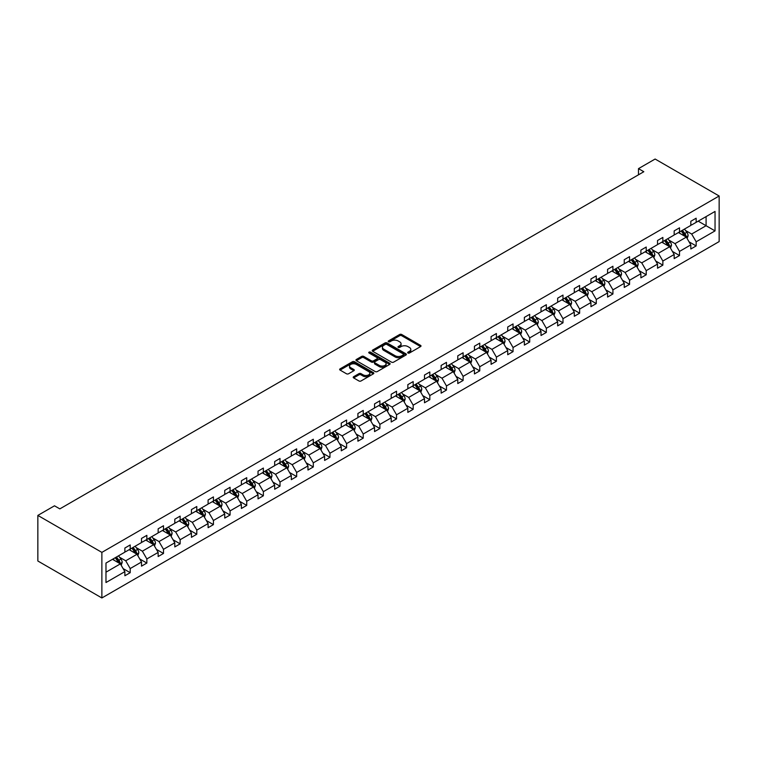 <?xml version="1.0" encoding="UTF-8"?>
<svg xmlns="http://www.w3.org/2000/svg" width="757" height="757" viewBox="0 0 757 757"><rect width="100%" height="100%" fill="white"/><g stroke="black" fill="none" stroke-linecap="round" stroke-linejoin="round"><path stroke-width="1.14" d="M407.976 353.017A1.041 0.596 0 0 0 409.442 353.017L420.57 346.592A1.486 0.852 0 0 0 421.006 345.987A1.486 0.852 0 0 0 420.57 345.381L401.721 334.499A1.486 0.852 0 0 0 399.63 334.499L388.502 340.915A1.041 0.596 0 0 0 389.969 341.767L391.407 340.934A4.741 2.735 0 0 1 398.106 340.934L399.677 341.842A4.741 2.735 0 0 1 401.068 343.773A4.741 2.735 0 0 1 399.677 345.712L398.239 346.545A1.041 0.596 0 0 0 399.705 347.387L401.144 346.555A4.741 2.735 0 0 1 407.853 346.555L409.423 347.463A4.741 2.735 0 0 1 410.805 349.403A4.741 2.735 0 0 1 409.423 351.333L407.976 352.166A1.041 0.596 0 0 0 407.976 353.017L407.976 352.166M353.651 376.702A1.486 0.852 0 0 0 353.216 377.308A1.486 0.852 0 0 0 353.651 377.913L358.941 380.97A1.486 0.852 0 0 0 361.032 380.97L373.39 373.826A1.486 0.852 0 0 0 373.826 373.229A1.486 0.852 0 0 0 373.39 372.624L354.541 361.732A1.486 0.852 0 0 0 352.44 361.732L340.082 368.867A1.486 0.852 0 0 0 339.647 369.473A1.486 0.852 0 0 0 340.082 370.078L346.469 373.769A1.486 0.852 0 0 0 348.57 373.769L353.86 370.712A1.486 0.852 0 0 0 354.295 370.107A1.486 0.852 0 0 0 353.86 369.511L350.69 367.675A3.965 2.29 0 0 1 349.526 366.057A3.965 2.29 0 0 1 351.977 363.947A3.965 2.29 0 0 1 356.292 364.439L368.706 371.611A3.965 2.29 0 0 1 369.861 373.229A3.965 2.29 0 0 1 367.419 375.34A3.965 2.29 0 0 1 363.105 374.838L361.032 373.646A1.486 0.852 0 0 0 358.941 373.646L353.651 376.702L353.651 377.913L358.941 374.876L358.941 373.646M719.15 195.997L655.127 159.036L638.482 168.641L643.819 171.725L59.831 508.884L54.495 505.808L37.85 515.413L101.873 552.383L719.15 195.997L719.15 241.587L101.873 597.964L101.873 552.383M391.511 362.158A1.486 0.852 0 0 0 393.602 362.158L405.96 355.024A1.486 0.852 0 0 0 406.395 354.418A1.486 0.852 0 0 0 405.96 353.812L387.111 342.93A1.486 0.852 0 0 0 385.02 342.93L372.662 350.065A1.486 0.852 0 0 0 372.226 350.671A1.486 0.852 0 0 0 372.662 351.276L391.511 362.158M369.463 353.235A1.041 0.596 0 0 1 370.514 353.387L389.656 364.439L377.317 371.564A1.486 0.852 0 0 1 375.226 371.564L356.367 360.682L356.367 359.471A1.486 0.852 0 0 0 355.941 360.077A1.486 0.852 0 0 0 356.367 360.682M356.367 359.471L361.657 356.415A1.486 0.852 0 0 1 363.757 356.415L371.403 360.834A1.486 0.852 0 0 0 373.494 360.834L377.005 358.799A1.486 0.852 0 0 0 377.44 358.203A1.486 0.852 0 0 0 377.005 357.597L369.047 352.999A1.041 0.596 0 0 1 370.514 352.147L389.675 363.218A1.486 0.852 0 0 1 390.11 363.824A1.486 0.852 0 0 1 389.675 364.429L389.675 363.218M105.98 563.066L124.867 552.165L124.867 548.04L130.204 544.955L130.204 549.08L141.512 542.551L141.512 538.426L146.849 535.341L146.849 539.476L158.156 532.947L158.156 528.812L163.493 525.737L163.493 529.862L174.801 523.333L174.801 519.207L180.138 516.123L180.138 520.248L191.445 513.719L191.445 509.593L196.782 506.518L196.782 510.644L208.099 504.115L208.099 499.98L213.427 496.904L213.427 501.03L224.744 494.501L224.744 490.375L230.071 487.29L230.071 491.425L241.388 484.887L241.388 480.761L246.725 477.686L246.725 481.812L258.033 475.282L258.033 471.157L263.37 468.072L263.37 472.198L274.677 465.669L274.677 461.543L280.014 458.458L280.014 462.593L291.322 456.064L291.322 451.929L296.659 448.854L296.659 452.979L307.967 446.45L307.967 442.325L313.303 439.24L313.303 443.365L324.611 436.836L324.611 432.711L329.948 429.635L329.948 433.761L341.265 427.232L341.265 423.097L346.592 420.021L346.592 424.147L357.91 417.618L357.91 413.492L363.237 410.408L363.237 414.543L374.554 408.004L374.554 403.878L379.891 400.803L379.891 404.929L391.199 398.4L391.199 394.274L396.536 391.189L396.536 395.315L407.843 388.786L407.843 384.66L413.18 381.575L413.18 385.71L424.488 379.181L424.488 375.046L429.825 371.971L429.825 376.097L441.132 369.567L441.132 365.442L446.469 362.357L446.469 366.483L457.777 359.954L457.777 355.828L463.114 352.753L463.114 356.878L474.431 350.349L474.431 346.223L479.758 343.139L479.758 347.264L491.075 340.735L491.075 336.61L496.403 333.525L496.403 337.66L507.72 331.121L507.72 326.996L513.057 323.92L513.057 328.046L524.364 321.517L524.364 317.391L529.701 314.306L529.701 318.432L541.009 311.903L541.009 307.777L546.346 304.702L546.346 308.828L557.654 302.298L557.654 298.163L562.99 295.088L562.99 299.214L574.298 292.685L574.298 288.559L579.635 285.474L579.635 289.6L590.943 283.071L590.943 278.945L596.279 275.87L596.279 279.995L607.587 273.466L607.587 269.341L612.924 266.256L612.924 270.381L624.241 263.852L624.241 259.727L629.569 256.642L629.569 260.777L640.886 254.248L640.886 250.113L646.223 247.037L646.223 251.163L657.53 244.634L657.53 240.508L662.867 237.424L662.867 241.549L674.175 235.02L674.175 230.894L679.512 227.819L679.512 231.945L690.819 225.416L690.819 221.281L696.156 218.205L696.156 222.331L715.043 211.43L715.043 230.894L696.156 241.795L696.156 245.93L690.819 249.006L690.819 244.88L679.512 251.409L679.512 255.535L674.175 258.62L674.175 254.494L662.867 261.023L662.867 265.149L657.53 268.224L657.53 264.098L646.223 270.627L646.223 274.763L640.886 277.838L640.886 273.712L629.569 280.241L629.569 284.367L624.241 287.452L624.241 283.317L612.924 289.855L612.924 293.981L607.587 297.056L607.587 292.931L596.279 299.46L596.279 303.585L590.943 306.67L590.943 302.545L579.635 309.074L579.635 313.199L574.298 316.284L574.298 312.149L562.99 318.678L562.99 322.813L557.654 325.888L557.654 321.763L546.346 328.292L546.346 332.418L541.009 335.502L541.009 331.377L529.701 337.906L529.701 342.032L524.364 345.107L524.364 340.981L513.057 347.51L513.057 351.636L507.72 354.721L507.72 350.595L496.403 357.124L496.403 361.25L491.075 364.335L491.075 360.2L479.758 366.738L479.758 370.864L474.431 373.939L474.431 369.813L463.114 376.343L463.114 380.468L457.777 383.553L457.777 379.427L446.469 385.956L446.469 390.082L441.132 393.157L441.132 389.032L429.825 395.561L429.825 399.696L424.488 402.771L424.488 398.646L413.18 405.175L413.18 409.3L407.843 412.385L407.843 408.26L396.536 414.789L396.536 418.914L391.199 421.99L391.199 417.864L379.891 424.393L379.891 428.519L374.554 431.604L374.554 427.478L363.237 434.007L363.237 438.133L357.91 441.217L357.91 437.082L346.592 443.611L346.592 447.747L341.265 450.822L341.265 446.696L329.948 453.225L329.948 457.351L324.611 460.436L324.611 456.31L313.303 462.839L313.303 466.965L307.967 470.04L307.967 465.915L296.659 472.444L296.659 476.579L291.322 479.654L291.322 475.528L280.014 482.058L280.014 486.183L274.677 489.268L274.677 485.133L263.37 491.672L263.37 495.797L258.033 498.872L258.033 494.747L246.725 501.276L246.725 505.402L241.388 508.486L241.388 504.361L230.071 510.89L230.071 515.015L224.744 518.1L224.744 513.965L213.427 520.494L213.427 524.629L208.099 527.705L208.099 523.579L196.782 530.108L196.782 534.234L191.445 537.319L191.445 533.193L180.138 539.722L180.138 543.848L174.801 546.923L174.801 542.797L163.493 549.327L163.493 553.462L158.156 556.537L158.156 552.411L146.849 558.94L146.849 563.066L141.512 566.151L141.512 562.016L130.204 568.554L130.204 572.68L124.867 575.755L124.867 571.63L105.98 582.53L105.98 563.066M129.135 549.696L137.026 554.256L125.719 560.786L119.54 557.218M125.719 560.786L130.204 568.554M137.026 554.256L141.512 562.016M124.867 551.181L125.719 551.673L130.204 549.08M145.779 540.091L153.68 544.652L142.363 551.181L136.194 547.614M142.363 551.181L146.849 558.94M153.68 544.652L158.156 552.411M141.512 541.567L142.363 542.059L146.849 539.476M162.424 530.477L170.325 535.038L159.008 541.567L152.838 538M159.008 541.567L163.493 549.327M170.325 535.038L174.801 542.797M158.156 531.953L159.008 532.445L163.493 529.862M179.068 520.873L186.97 525.424L175.662 531.953L169.483 528.395M175.662 531.953L180.138 539.722M186.97 525.424L191.445 533.193M174.801 522.349L175.662 522.841L180.138 520.248M195.713 511.259L203.614 515.82L192.306 522.349L186.127 518.782M192.306 522.349L196.782 530.108M203.614 515.82L208.099 523.579M191.445 512.735L192.306 513.227L196.782 510.644M212.367 501.645L220.259 506.206L208.951 512.735L202.772 509.168M208.951 512.735L213.427 520.494M220.259 506.206L224.744 513.965M208.099 503.131L208.951 503.623L213.427 501.03M229.011 492.041L236.903 496.592L225.595 503.131L219.416 499.563M225.595 503.131L230.071 510.89M236.903 496.592L241.388 504.361M224.744 493.517L225.595 494.009L230.071 491.425M245.656 482.427L253.548 486.988L242.24 493.517L236.061 489.949M242.24 493.517L246.725 501.276M253.548 486.988L258.033 494.747M241.388 483.903L242.24 484.395L246.725 481.812M262.3 472.813L270.192 477.374L258.885 483.903L252.706 480.335M258.885 483.903L263.37 491.672M270.192 477.374L274.677 485.133M258.033 474.298L258.885 474.79L263.37 472.198M278.945 463.208L286.846 467.769L275.529 474.298L269.36 470.731M275.529 474.298L280.014 482.058M286.846 467.769L291.322 475.528M274.677 464.684L275.529 465.177L280.014 462.593M295.59 453.594L303.491 458.155L292.174 464.684L286.004 461.117M292.174 464.684L296.659 472.444M303.491 458.155L307.967 465.915M291.322 455.071L292.174 455.563L296.659 452.979M312.234 443.99L320.135 448.541L308.818 455.071L302.649 451.513M308.818 455.071L313.303 462.839M320.135 448.541L324.611 456.31M307.967 445.466L308.818 445.958L313.303 443.365M328.879 434.376L336.78 438.937L325.472 445.466L319.293 441.899M325.472 445.466L329.948 453.225M336.78 438.937L341.265 446.696M324.611 435.852L325.472 436.344L329.948 433.761M345.533 424.762L353.424 429.323L342.117 435.852L335.938 432.285M342.117 435.852L346.592 443.611M353.424 429.323L357.91 437.082M341.265 426.248L342.117 426.74L346.592 424.147M362.177 415.158L370.069 419.709L358.761 426.248L352.582 422.68M358.761 426.248L363.237 434.007M370.069 419.709L374.554 427.478M357.91 416.634L358.761 417.126L363.237 414.543M378.822 405.544L386.713 410.105L375.406 416.634L369.227 413.067M375.406 416.634L379.891 424.393M386.713 410.105L391.199 417.864M374.554 407.02L375.406 407.512L379.891 404.929M395.466 395.93L403.358 400.491L392.05 407.02L385.871 403.453M392.05 407.02L396.536 414.789M403.358 400.491L407.843 408.26M391.199 397.416L392.05 397.908L396.536 395.315M412.111 386.325L420.012 390.886L408.695 397.416L402.525 393.848M408.695 397.416L413.18 405.175M420.012 390.886L424.488 398.646M407.843 387.802L408.695 388.294L413.18 385.71M428.755 376.712L436.657 381.273L425.339 387.802L419.17 384.234M425.339 387.802L429.825 395.561M436.657 381.273L441.132 389.032M424.488 378.188L425.339 378.689L429.825 376.097M445.4 367.107L453.301 371.659L441.984 378.188L435.814 374.63M441.984 378.188L446.469 385.956M453.301 371.659L457.777 379.427M441.132 368.583L441.984 369.075L446.469 366.483M462.044 357.493L469.946 362.054L458.638 368.583L452.459 365.016M458.638 368.583L463.114 376.343M469.946 362.054L474.431 369.813M457.777 358.969L458.638 359.461L463.114 356.878M478.698 347.879L486.59 352.44L475.282 358.969L469.103 355.402M475.282 358.969L479.758 366.738M486.59 352.44L491.075 360.2M474.431 349.365L475.282 349.857L479.758 347.264M495.343 338.275L503.235 342.826L491.927 349.365L485.748 345.798M491.927 349.365L496.403 357.124M503.235 342.826L507.72 350.595M491.075 339.751L491.927 340.243L496.403 337.66M511.987 328.661L519.879 333.222L508.572 339.751L502.393 336.184M508.572 339.751L513.057 347.51M519.879 333.222L524.364 340.981M507.72 330.137L508.572 330.629L513.057 328.046M528.632 319.047L536.524 323.608L525.216 330.137L519.037 326.579M525.216 330.137L529.701 337.906M536.524 323.608L541.009 331.377M524.364 320.533L525.216 321.025L529.701 318.432M545.277 309.443L553.178 314.004L541.861 320.533L535.691 316.965M541.861 320.533L546.346 328.292M553.178 314.004L557.654 321.763M541.009 310.919L541.861 311.411L546.346 308.828M561.921 299.829L569.822 304.39L558.505 310.919L552.336 307.351M558.505 310.919L562.99 318.678M569.822 304.39L574.298 312.149M557.654 301.305L558.505 301.806L562.99 299.214M578.566 290.224L586.467 294.776L575.15 301.305L568.98 297.747M575.15 301.305L579.635 309.074M586.467 294.776L590.943 302.545M574.298 291.7L575.15 292.193L579.635 289.6M595.21 280.61L603.111 285.171L591.804 291.7L585.625 288.133M591.804 291.7L596.279 299.46M603.111 285.171L607.587 292.931M590.943 282.087L591.804 282.579L596.279 279.995M611.864 270.997L619.756 275.557L608.448 282.087L602.269 278.519M608.448 282.087L612.924 289.855M619.756 275.557L624.241 283.317M607.587 272.482L608.448 272.974L612.924 270.381M628.509 261.392L636.4 265.953L625.093 272.482L618.914 268.915M625.093 272.482L629.569 280.241M636.4 265.953L640.886 273.712M624.241 262.868L625.093 263.36L629.569 260.777M645.153 251.778L653.045 256.339L641.737 262.868L635.558 259.301M641.737 262.868L646.223 270.627M653.045 256.339L657.53 264.098M640.886 253.254L641.737 253.746L646.223 251.163M661.798 242.174L669.69 246.725L658.382 253.254L652.203 249.696M658.382 253.254L662.867 261.023M669.69 246.725L674.175 254.494M657.53 243.65L658.382 244.142L662.867 241.549M678.442 232.56L686.334 237.121L675.026 243.65L668.857 240.083M675.026 243.65L679.512 251.409M686.334 237.121L690.819 244.88M674.175 234.036L675.026 234.528L679.512 231.945M698.181 221.158L706.082 225.718L691.671 234.036L685.501 230.469M691.671 234.036L696.156 241.795M715.043 230.894L706.082 225.718L706.082 216.606L715.043 211.43M37.85 515.413L37.85 561.003L101.873 597.964M638.482 168.641L638.482 174.801M690.819 224.432L691.671 224.924L696.156 222.331M105.98 572.188L120.382 563.87L112.49 559.309M120.382 563.87L124.867 571.63M689.059 241.833L696.156 245.93M672.415 251.438L679.512 255.535M655.77 261.051L662.867 265.149M639.126 270.665L646.223 274.763M622.481 280.27L629.569 284.367M605.827 289.884L612.924 293.981M589.183 299.488L596.279 303.585M572.538 309.102L579.635 313.199M555.893 318.716L562.99 322.813M539.249 328.32L546.346 332.418M522.604 337.934L529.701 342.032M505.96 347.548L513.057 351.636M489.315 357.153L496.403 361.25M472.661 366.767L479.758 370.864M456.017 376.371L463.114 380.468M439.372 385.985L446.469 390.082M422.728 395.599L429.825 399.696M406.083 405.203L413.18 409.3M389.439 414.817L396.536 418.914M372.794 424.431L379.891 428.519M356.15 434.035L363.237 438.133M339.496 443.649L346.592 447.747M322.851 453.254L329.948 457.351M306.207 462.868L313.303 466.965M289.562 472.482L296.659 476.579M272.917 482.086L280.014 486.183M256.273 491.7L263.37 495.797M239.628 501.304L246.725 505.402M222.984 510.918L230.071 515.015M206.33 520.532L213.427 524.629M189.685 530.137L196.782 534.234M173.041 539.75L180.138 543.848M156.396 549.364L163.493 553.462M139.752 558.969L146.849 563.066M123.107 568.583L130.204 572.68M408.392 353.159L409.423 352.563A4.741 2.735 0 0 0 410.805 350.633L410.805 349.403M401.068 343.773L401.068 345.012A4.741 2.735 0 0 1 399.677 346.943L398.655 347.539M420.57 345.381L420.57 346.592L401.721 335.73A1.486 0.852 0 0 0 399.63 335.73L388.909 341.909M405.96 353.812L405.96 355.024L387.111 344.161A1.486 0.852 0 0 0 385.02 344.161L372.681 351.286L372.662 350.065M403.349 354.844A1.041 0.596 0 0 0 403.349 353.992L386.799 344.444A1.041 0.596 0 0 0 385.332 344.444L383.808 345.315A4.741 2.735 0 0 0 382.427 347.255A4.741 2.735 0 0 0 383.808 349.185L395.126 355.724A4.741 2.735 0 0 0 401.825 355.724L403.349 354.844L403.349 356.074A1.041 0.596 0 0 0 403.651 355.648L403.651 354.418M382.427 347.255L382.427 348.485A4.741 2.735 0 0 0 383.808 350.425L383.808 349.185M403.349 356.074L401.825 356.954A4.741 2.735 0 0 1 395.126 356.954L383.808 350.425M356.396 360.692L361.657 357.645L361.657 356.415M377.44 358.203L377.44 359.433A1.486 0.852 0 0 1 377.005 360.039L373.494 362.064A1.486 0.852 0 0 1 371.403 362.064L363.757 357.645A1.486 0.852 0 0 0 361.657 357.645M379.333 365.413A3.965 2.29 0 0 0 383.657 365.905A3.965 2.29 0 0 0 386.098 363.795A3.965 2.29 0 0 0 384.935 362.177L380.563 359.651A1.486 0.852 0 0 0 378.472 359.651L374.961 361.676A1.486 0.852 0 0 0 374.526 362.281A1.486 0.852 0 0 0 374.961 362.887L379.333 365.413L379.333 366.643A3.965 2.29 0 0 0 383.657 367.136A3.965 2.29 0 0 0 386.098 365.025L386.098 363.795M374.526 362.281L374.526 363.511A1.486 0.852 0 0 0 374.961 364.117L374.961 362.887M379.333 366.643L374.961 364.117M369.861 373.229L369.861 374.46A3.965 2.29 0 0 1 367.419 376.57A3.965 2.29 0 0 1 363.105 376.078L361.032 374.876A1.486 0.852 0 0 0 358.941 374.876M349.526 366.057L349.526 367.287A3.965 2.29 0 0 0 350.69 368.905L350.69 367.675M353.841 370.731L350.69 368.905M373.371 373.844L354.541 362.972A1.486 0.852 0 0 0 352.44 362.972L340.101 370.088L340.082 368.867M687.148 238.521L688.132 235.692A4.003 2.309 -120 0 0 686.854 232.285L684.46 229.087M680.164 233.553L679.124 232.162M685.747 236.78L685.974 235.862A4.003 2.309 -120 0 0 684.83 233.449L682.436 230.251M681.432 230.838L684.063 234.358A2.034 1.173 60 0 1 684.432 234.973L685.974 235.862M681.149 230.999L683.543 234.197A4.003 2.309 60 0 1 684.546 236.08M670.503 248.135L671.487 245.296A4.003 2.309 -120 0 0 670.21 241.89L667.816 238.692M663.52 243.158L662.479 241.776M669.103 246.385L669.33 245.467A4.003 2.309 -120 0 0 668.185 243.063L665.782 239.865M664.788 240.442L667.419 243.962A2.034 1.173 60 0 1 667.788 244.587L669.33 245.467M664.504 240.603L666.898 243.801A4.003 2.309 60 0 1 667.901 245.694M653.859 257.74L654.843 254.91A4.003 2.309 -120 0 0 653.565 251.504L651.171 248.305M646.875 252.772L645.835 251.39M652.458 255.998L652.685 255.081A4.003 2.309 -120 0 0 651.54 252.677L649.137 249.479M648.134 250.056L650.774 253.576A2.034 1.173 60 0 1 651.143 254.191L652.685 255.081M647.86 250.217L650.254 253.415A4.003 2.309 60 0 1 651.257 255.298M637.214 267.353L638.198 264.515A4.003 2.309 -120 0 0 636.921 261.118L634.517 257.919M630.221 262.386L629.19 260.995M635.814 265.612L636.031 264.685A4.003 2.309 -120 0 0 634.886 262.282L632.492 259.083M631.489 259.66L634.129 263.181A2.034 1.173 60 0 1 634.498 263.805L636.031 264.685M631.215 259.821L633.609 263.02A4.003 2.309 60 0 1 634.603 264.912M620.57 276.967L621.544 274.129A4.003 2.309 -120 0 0 620.276 270.722L617.873 267.524M613.577 271.99L612.545 270.609M619.169 275.217L619.387 274.299A4.003 2.309 -120 0 0 618.242 271.895L615.848 268.697M614.845 269.274L617.485 272.794A2.034 1.173 60 0 1 617.854 273.409L619.387 274.299M614.57 269.435L616.964 272.634A4.003 2.309 60 0 1 617.958 274.526M603.925 286.572L604.9 283.743A4.003 2.309 -120 0 0 603.622 280.336L601.228 277.138M596.932 281.604L595.891 280.213M602.515 284.831L602.742 283.913A4.003 2.309 -120 0 0 601.597 281.509L599.203 278.311M598.2 278.888L600.84 282.408A2.034 1.173 60 0 1 601.209 283.023L602.742 283.913M597.926 279.049L600.32 282.247A4.003 2.309 60 0 1 601.313 284.13M587.271 296.186L588.255 293.347A4.003 2.309 -120 0 0 586.978 289.94L584.584 286.752M580.288 291.218L579.247 289.827M585.871 294.435L586.098 293.517A4.003 2.309 -120 0 0 584.953 291.114L582.559 287.915M581.556 288.493L584.196 292.013A2.034 1.173 60 0 1 584.565 292.637L586.098 293.517M581.281 288.654L583.675 291.852A4.003 2.309 60 0 1 584.669 293.744M570.627 305.79L571.611 302.961A4.003 2.309 -120 0 0 570.333 299.554L567.939 296.356M563.643 300.822L562.602 299.441M569.226 304.049L569.453 303.131A4.003 2.309 -120 0 0 568.308 300.728L565.914 297.529M564.911 298.107L567.551 301.627A2.034 1.173 60 0 1 567.92 302.242L569.453 303.131M564.627 298.267L567.031 301.466A4.003 2.309 60 0 1 568.024 303.349M553.982 315.404L554.966 312.575A4.003 2.309 -120 0 0 553.689 309.168L551.295 305.97M546.999 310.436L545.958 309.045M552.582 313.663L552.809 312.745A4.003 2.309 -120 0 0 551.664 310.332L549.27 307.134M548.267 307.721L550.897 311.241A2.034 1.173 60 0 1 551.276 311.856L552.809 312.745M547.983 307.881L550.377 311.08A4.003 2.309 60 0 1 551.38 312.963M537.338 325.018L538.322 322.179A4.003 2.309 -120 0 0 537.044 318.773L534.65 315.574M530.354 320.041L529.313 318.659M535.937 323.267L536.164 322.35A4.003 2.309 -120 0 0 535.019 319.946L532.625 316.748M531.622 317.325L534.253 320.845A2.034 1.173 60 0 1 534.622 321.47L536.164 322.35M531.338 317.486L533.732 320.684A4.003 2.309 60 0 1 534.735 322.577M520.693 334.622L521.677 331.793A4.003 2.309 -120 0 0 520.4 328.387L518.006 325.188M513.71 329.655L512.669 328.273M519.293 332.881L519.52 331.963A4.003 2.309 -120 0 0 518.375 329.56L515.971 326.362M514.978 326.939L517.608 330.459A2.034 1.173 60 0 1 517.977 331.074L519.52 331.963M514.694 327.1L517.088 330.298A4.003 2.309 60 0 1 518.091 332.181M504.048 344.236L505.033 341.398A4.003 2.309 -120 0 0 503.755 338L501.361 334.802M497.056 339.268L496.024 337.877M502.648 342.486L502.866 341.568A4.003 2.309 -120 0 0 501.721 339.164L499.327 335.966M498.324 336.543L500.964 340.063A2.034 1.173 60 0 1 501.333 340.688L502.866 341.568M498.049 336.704L500.443 339.902A4.003 2.309 60 0 1 501.437 341.795M487.404 353.85L488.379 351.011A4.003 2.309 -120 0 0 487.111 347.605L484.707 344.407M480.411 348.873L479.38 347.491M486.003 352.1L486.221 351.182A4.003 2.309 -120 0 0 485.076 348.778L482.682 345.58M481.679 346.157L484.319 349.677A2.034 1.173 60 0 1 484.688 350.292L486.221 351.182M481.405 346.318L483.799 349.516A4.003 2.309 60 0 1 484.792 351.409M470.759 363.455L471.734 360.625A4.003 2.309 -120 0 0 470.457 357.219L468.063 354.021M463.767 358.487L462.726 357.096M469.359 361.714L469.577 360.796A4.003 2.309 -120 0 0 468.432 358.392L466.038 355.194M465.035 355.771L467.675 359.291A2.034 1.173 60 0 1 468.044 359.906L469.577 360.796M464.76 355.932L467.154 359.13A4.003 2.309 60 0 1 468.148 361.013M454.105 373.069L455.089 370.23A4.003 2.309 -120 0 0 453.812 366.823L451.418 363.625M447.122 368.101L446.081 366.71M452.705 371.318L452.932 370.4A4.003 2.309 -120 0 0 451.787 367.997L449.393 364.798M448.39 365.376L451.03 368.896A2.034 1.173 60 0 1 451.399 369.52L452.932 370.4M448.116 365.536L450.51 368.735A4.003 2.309 60 0 1 451.503 370.627M437.461 382.673L438.445 379.844A4.003 2.309 -120 0 0 437.168 376.437L434.773 373.239M430.478 377.705L429.437 376.324M436.06 380.932L436.287 380.014A4.003 2.309 -120 0 0 435.143 377.611L432.749 374.412M431.745 374.989L434.386 378.509A2.034 1.173 60 0 1 434.755 379.125L436.287 380.014M431.462 375.15L433.865 378.349A4.003 2.309 60 0 1 434.859 380.232M420.816 392.287L421.8 389.458A4.003 2.309 -120 0 0 420.523 386.051L418.129 382.853M413.833 387.319L412.792 385.928M419.416 390.546L419.643 389.628A4.003 2.309 -120 0 0 418.498 387.215L416.104 384.017M415.101 384.603L417.732 388.114A2.034 1.173 60 0 1 418.11 388.738L419.643 389.628M414.817 384.764L417.211 387.953A4.003 2.309 60 0 1 418.214 389.846M404.172 401.901L405.156 399.062A4.003 2.309 -120 0 0 403.878 395.656L401.484 392.457M397.188 396.923L396.148 395.542M402.771 400.15L402.998 399.232A4.003 2.309 -120 0 0 401.853 396.829L399.459 393.631M398.456 394.208L401.087 397.728A2.034 1.173 60 0 1 401.456 398.343L402.998 399.232M398.173 394.369L400.567 397.567A4.003 2.309 60 0 1 401.57 399.459M387.527 411.505L388.511 408.676A4.003 2.309 -120 0 0 387.234 405.269L384.84 402.071M380.544 406.537L379.503 405.146M386.127 409.764L386.354 408.846A4.003 2.309 -120 0 0 385.209 406.443L382.805 403.244M381.812 403.822L384.442 407.342A2.034 1.173 60 0 1 384.811 407.957L386.354 408.846M381.528 403.983L383.922 407.181A4.003 2.309 60 0 1 384.925 409.064M370.883 421.119L371.867 418.28A4.003 2.309 -120 0 0 370.589 414.883L368.195 411.685M363.89 416.151L362.858 414.76M369.482 419.369L369.7 418.451A4.003 2.309 -120 0 0 368.555 416.047L366.161 412.849M365.158 413.426L367.798 416.946A2.034 1.173 60 0 1 368.167 417.571L369.7 418.451M364.883 413.587L367.277 416.785A4.003 2.309 60 0 1 368.271 418.678M354.238 430.733L355.213 427.894A4.003 2.309 -120 0 0 353.945 424.488L351.541 421.289M347.245 425.756L346.214 424.374M352.838 428.982L353.055 428.065A4.003 2.309 -120 0 0 351.91 425.661L349.516 422.463M348.513 423.04L351.153 426.56A2.034 1.173 60 0 1 351.522 427.175L353.055 428.065M348.239 423.201L350.633 426.399A4.003 2.309 60 0 1 351.627 428.292M337.594 440.337L338.568 437.508A4.003 2.309 -120 0 0 337.291 434.102L334.897 430.903M330.601 435.37L329.56 433.979M336.193 438.596L336.411 437.678A4.003 2.309 -120 0 0 335.266 435.266L332.872 432.077M331.869 432.654L334.509 436.174A2.034 1.173 60 0 1 334.878 436.789L336.411 437.678M331.594 432.815L333.988 436.013A4.003 2.309 60 0 1 334.982 437.896M320.94 449.951L321.924 447.113A4.003 2.309 -120 0 0 320.646 443.706L318.252 440.508M313.956 444.974L312.915 443.593M319.539 448.201L319.766 447.283A4.003 2.309 -120 0 0 318.621 444.879L316.227 441.681M315.224 442.258L317.864 445.778A2.034 1.173 60 0 1 318.233 446.403L319.766 447.283M314.95 442.419L317.344 445.618A4.003 2.309 60 0 1 318.337 447.51M304.295 459.556L305.279 456.726A4.003 2.309 -120 0 0 304.002 453.32L301.608 450.122M297.312 454.588L296.271 453.206M302.895 457.815L303.122 456.897A4.003 2.309 -120 0 0 301.977 454.493L299.583 451.295M298.58 451.872L301.22 455.392A2.034 1.173 60 0 1 301.589 456.007L303.122 456.897M298.296 452.033L300.699 455.231A4.003 2.309 60 0 1 301.693 457.114M287.651 469.17L288.635 466.331A4.003 2.309 -120 0 0 287.357 462.934L284.963 459.736M280.667 464.202L279.626 462.811M286.25 467.429L286.477 466.511A4.003 2.309 -120 0 0 285.332 464.098L282.938 460.899M281.935 461.477L284.566 464.997A2.034 1.173 60 0 1 284.944 465.621L286.477 466.511M281.651 461.647L284.055 464.836A4.003 2.309 60 0 1 285.048 466.728M271.006 478.784L271.99 475.945A4.003 2.309 -120 0 0 270.713 472.538L268.319 469.34M264.023 473.806L262.982 472.425M269.606 477.033L269.833 476.115A4.003 2.309 -120 0 0 268.688 473.712L266.294 470.513M265.291 471.091L267.921 474.611A2.034 1.173 60 0 1 268.29 475.226L269.833 476.115M265.007 471.251L267.401 474.45A4.003 2.309 60 0 1 268.404 476.342M254.361 488.388L255.346 485.559A4.003 2.309 -120 0 0 254.068 482.152L251.674 478.954M247.378 483.42L246.337 482.029M252.961 486.647L253.188 485.729A4.003 2.309 -120 0 0 252.043 483.326L249.64 480.127M248.646 480.704L251.277 484.225A2.034 1.173 60 0 1 251.646 484.84L253.188 485.729M248.362 480.865L250.756 484.064A4.003 2.309 60 0 1 251.759 485.947M237.717 498.002L238.701 495.163A4.003 2.309 -120 0 0 237.424 491.757L235.03 488.568M230.724 493.034L229.693 491.643M236.316 496.251L236.534 495.333A4.003 2.309 -120 0 0 235.389 492.93L232.995 489.732M231.992 490.309L234.632 493.829A2.034 1.173 60 0 1 235.001 494.453L236.534 495.333M231.718 490.47L234.112 493.668A4.003 2.309 60 0 1 235.105 495.561M221.072 507.606L222.047 504.777A4.003 2.309 -120 0 0 220.779 501.371L218.376 498.172M214.08 502.639L213.048 501.257M219.672 505.865L219.89 504.947A4.003 2.309 -120 0 0 218.745 502.544L216.351 499.346M215.348 499.923L217.988 503.443A2.034 1.173 60 0 1 218.357 504.058L219.89 504.947M215.073 500.084L217.467 503.282A4.003 2.309 60 0 1 218.461 505.165M204.428 517.22L205.402 514.391A4.003 2.309 -120 0 0 204.125 510.984L201.731 507.786M197.435 512.252L196.394 510.861M203.027 515.479L203.245 514.561A4.003 2.309 -120 0 0 202.1 512.148L199.706 508.95M198.703 509.537L201.343 513.057A2.034 1.173 60 0 1 201.712 513.672L203.245 514.561M198.429 509.698L200.823 512.896A4.003 2.309 60 0 1 201.816 514.779M187.783 526.834L188.758 523.995A4.003 2.309 -120 0 0 187.481 520.589L185.087 517.391M180.791 521.857L179.75 520.475M186.373 525.084L186.6 524.166A4.003 2.309 -120 0 0 185.456 521.762L183.062 518.564M182.059 519.141L184.699 522.661A2.034 1.173 60 0 1 185.068 523.286L186.6 524.166M181.784 519.302L184.178 522.5A4.003 2.309 60 0 1 185.172 524.393M171.129 536.439L172.113 533.609A4.003 2.309 -120 0 0 170.836 530.203L168.442 527.004M164.146 531.471L163.105 530.089M169.729 534.697L169.956 533.78A4.003 2.309 -120 0 0 168.811 531.376L166.417 528.178M165.414 528.755L168.054 532.275A2.034 1.173 60 0 1 168.423 532.89L169.956 533.78M165.13 528.916L167.534 532.114A4.003 2.309 60 0 1 168.527 533.997M154.485 546.052L155.469 543.214A4.003 2.309 -120 0 0 154.191 539.817L151.797 536.618M147.501 541.085L146.461 539.694M153.084 544.302L153.311 543.384A4.003 2.309 -120 0 0 152.166 540.981L149.772 537.782M148.769 538.359L151.4 541.88A2.034 1.173 60 0 1 151.779 542.504L153.311 543.384M148.486 538.52L150.889 541.719A4.003 2.309 60 0 1 151.883 543.611M137.84 555.666L138.824 552.828A4.003 2.309 -120 0 0 137.547 549.421L135.153 546.223M130.857 550.689L129.816 549.308M136.44 553.916L136.667 552.998A4.003 2.309 -120 0 0 135.522 550.594L133.128 547.396M132.125 547.973L134.755 551.493A2.034 1.173 60 0 1 135.125 552.108L136.667 552.998M131.841 548.134L134.235 551.333A4.003 2.309 60 0 1 135.238 553.225M121.196 565.271L122.18 562.442A4.003 2.309 -120 0 0 120.902 559.035L118.508 555.837M114.212 560.303L113.171 558.912M119.795 563.53L120.022 562.612A4.003 2.309 -120 0 0 118.877 560.208L116.474 557.01M115.48 557.587L118.111 561.107A2.034 1.173 60 0 1 118.48 561.722L120.022 562.612M115.196 557.748L117.59 560.946A4.003 2.309 60 0 1 118.594 562.829M409.423 352.563L409.423 351.333M398.239 347.387L398.239 346.545M399.677 346.943L399.677 345.712M388.502 341.767L388.502 340.915M399.63 335.73L399.63 334.499M401.721 335.73L401.721 334.499M385.02 344.161L385.02 342.93M387.111 344.161L387.111 342.93M395.126 356.954L395.126 355.724M401.825 356.954L401.825 355.724M363.757 357.645L363.757 356.415M371.403 362.064L371.403 360.834M373.494 362.064L373.494 360.834M377.005 360.039L377.005 358.799M370.514 353.387L370.514 352.147M361.032 374.876L361.032 373.646M363.105 376.078L363.105 374.838M353.86 370.712L353.86 369.511M352.44 362.972L352.44 361.732M354.541 362.972L354.541 361.732M373.39 373.826L373.39 372.624M686.05 236.95L688.104 235.768M684.83 233.449L686.854 232.285M682.407 234.85L683.543 234.197M669.406 246.564L671.459 245.372M668.185 243.063L670.21 241.89M665.763 244.464L666.898 243.801M652.761 256.169L654.814 254.986M651.54 252.677L653.565 251.504M649.118 254.068L650.254 253.415M636.117 265.783L638.17 264.6M634.886 262.282L636.921 261.118M632.474 263.682L633.609 263.02M619.472 275.397L621.525 274.204M618.242 271.895L620.276 270.722M615.829 273.286L616.964 272.634M602.818 285.001L604.881 283.818M601.597 281.509L603.622 280.336M599.184 282.9L600.32 282.247M586.173 294.615L588.227 293.423M584.953 291.114L586.978 289.94M582.54 292.514L583.675 291.852M569.529 304.219L571.582 303.037M568.308 300.728L570.333 299.554M565.886 302.119L567.031 301.466M552.884 313.833L554.938 312.65M551.664 310.332L553.689 309.168M549.241 311.733L550.377 311.08M536.24 323.447L538.293 322.255M535.019 319.946L537.044 318.773M532.597 321.347L533.732 320.684M519.595 333.052L521.649 331.869M518.375 329.56L520.4 328.387M515.952 330.951L517.088 330.298M502.951 342.666L505.004 341.483M501.721 339.164L503.755 338M499.308 340.565L500.443 339.902M486.306 352.279L488.36 351.087M485.076 348.778L487.111 347.605M482.663 350.169L483.799 349.516M469.652 361.884L471.715 360.701M468.432 358.392L470.457 357.219M466.019 359.783L467.154 359.13M453.008 371.498L455.061 370.305M451.787 367.997L453.812 366.823M449.374 369.397L450.51 368.735M436.363 381.102L438.417 379.919M435.143 377.611L437.168 376.437M432.72 379.002L433.865 378.349M419.719 390.716L421.772 389.533M418.498 387.215L420.523 386.051M416.076 388.615L417.211 387.953M403.074 400.33L405.127 399.138M401.853 396.829L403.878 395.656M399.431 398.22L400.567 397.567M386.43 409.934L388.483 408.752M385.209 406.443L387.234 405.269M382.787 407.834L383.922 407.181M369.785 419.548L371.838 418.366M368.555 416.047L370.589 414.883M366.142 417.448L367.277 416.785M353.14 429.162L355.194 427.97M351.91 425.661L353.945 424.488M349.497 427.052L350.633 426.399M336.487 438.767L338.549 437.584M335.266 435.266L337.291 434.102M332.853 436.666L333.988 436.013M319.842 448.381L321.895 447.188M318.621 444.879L320.646 443.706M316.208 446.28L317.344 445.618M303.197 457.985L305.251 456.802M301.977 454.493L304.002 453.32M299.554 455.884L300.699 455.231M286.553 467.599L288.606 466.416M285.332 464.098L287.357 462.934M282.91 465.498L284.055 464.836M269.908 477.213L271.962 476.021M268.688 473.712L270.713 472.538M266.265 475.103L267.401 474.45M253.264 486.817L255.317 485.634M252.043 483.326L254.068 482.152M249.621 484.717L250.756 484.064M236.619 496.431L238.673 495.248M235.389 492.93L237.424 491.757M232.976 494.33L234.112 493.668M219.975 506.036L222.028 504.853M218.745 502.544L220.779 501.371M216.332 503.935L217.467 503.282M203.321 515.649L205.384 514.467M202.1 512.148L204.125 510.984M199.687 513.549L200.823 512.896M186.676 525.263L188.73 524.071M185.456 521.762L187.481 520.589M183.043 523.163L184.178 522.5M170.032 534.868L172.085 533.685M168.811 531.376L170.836 530.203M166.389 532.767L167.534 532.114M153.387 544.482L155.44 543.299M152.166 540.981L154.191 539.817M149.744 542.381L150.889 541.719M136.743 554.096L138.796 552.903M135.522 550.594L137.547 549.421M133.1 551.985L134.235 551.333M120.098 563.7L122.151 562.517M118.877 560.208L120.902 559.035M116.455 561.599L117.59 560.946"/></g></svg>
